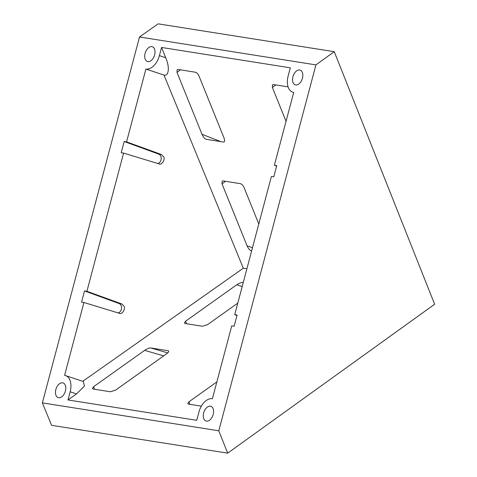 <?xml version="1.0" encoding="UTF-8"?>
<svg xmlns="http://www.w3.org/2000/svg" width="477" height="477" viewBox="0 0 477 477"><rect width="100%" height="100%" fill="white"/><g stroke="black" fill="none" stroke-linecap="round" stroke-linejoin="round"><path stroke-width="0.72" d="M58.641 397.746A7.757 4.788 108.5 0 1 58.158 397.633A7.757 4.788 108.5 0 1 55.964 389.137A7.757 4.788 108.5 0 1 62.606 382.81A7.757 4.788 108.5 0 1 63.089 382.924A7.757 4.788 108.5 0 1 65.283 391.42A7.757 4.788 108.5 0 1 58.641 397.746M206.452 421.119A7.757 4.788 108.5 0 1 205.969 421.006A7.757 4.788 108.5 0 1 203.774 412.51A7.757 4.788 108.5 0 1 210.417 406.183A7.757 4.788 108.5 0 1 210.9 406.297A7.757 4.788 108.5 0 1 213.094 414.793A7.757 4.788 108.5 0 1 206.452 421.119M295.698 84.96A7.757 4.788 108.5 0 1 295.215 84.84A7.757 4.788 108.5 0 1 293.021 76.35A7.757 4.788 108.5 0 1 299.663 70.018A7.757 4.788 108.5 0 1 300.146 70.137A7.757 4.788 108.5 0 1 302.34 78.627A7.757 4.788 108.5 0 1 295.698 84.96M147.888 61.587A7.757 4.788 108.5 0 1 147.405 61.467A7.757 4.788 108.5 0 1 145.211 52.977A7.757 4.788 108.5 0 1 151.853 46.645A7.757 4.788 108.5 0 1 152.336 46.764A7.757 4.788 108.5 0 1 154.53 55.254A7.757 4.788 108.5 0 1 147.888 61.587M157.774 163.504A4.848 3.792 99 0 0 160.838 156.313A4.848 3.792 99 0 0 158.644 154.089L161.429 154.524L163.653 156.754C165.567 159.539 161.548 165.608 158.948 163.861L123.591 153.099L121.206 152.723L124.181 141.514L126.566 141.89L145.902 69.058A15.508 9.57 -71.5 0 0 159.407 55.624L161.572 47.456L290.314 67.817L288.144 75.98A15.508 9.57 -71.5 0 0 292.753 92.192A15.508 9.57 -71.5 0 0 293.713 92.431L274.376 165.263L276.761 165.644L273.786 176.848L271.401 176.472L234.714 314.671L237.099 315.047L234.124 326.25L231.739 325.874L212.402 398.712A15.508 9.57 -71.5 0 0 198.897 412.146L196.733 420.309L67.99 399.953L70.161 391.784A15.508 9.57 -71.5 0 0 65.552 375.572A15.508 9.57 -71.5 0 0 64.592 375.339L83.928 302.501L81.543 302.126L84.518 290.922L86.903 291.298L123.591 153.099M86.903 291.298L121.76 303.932L118.982 303.491L84.518 290.922M121.76 303.932L123.984 306.162C125.898 308.941 121.885 315.017 119.286 313.27L83.928 302.501M118.111 312.912A4.848 3.792 99 0 0 121.17 305.715A4.848 3.792 99 0 0 118.982 303.491M42.37 402.886L51.576 425.305L227.684 453.15L434.63 304.254L334.264 51.695L158.155 23.85L139.511 36.985L42.37 402.886L218.794 430.779L227.684 453.15M218.794 430.779L315.935 64.884L139.511 36.985M315.935 64.884L334.264 51.695M288.096 86.874L273.422 84.548L272.492 84.733L272.379 87.5L286.045 121.325M251.659 250.842L250.944 250.699M251.224 250.771C249.721 250.276 248.338 248.63 247.08 245.84L252.482 247.748M258.784 223.993L243.98 187.342C243.014 185.309 241.773 184.074 240.247 183.633L223.087 180.92L222.157 181.105L222.043 183.872L247.08 245.84M205.855 139.224L223.534 142.063C224.81 142.003 224.947 140.56 223.934 137.734L198.951 75.891C197.985 73.857 196.745 72.623 195.218 72.188L178.058 69.469L177.128 69.654L177.015 72.421L202.004 134.27L220.785 141.627M206.195 139.32C204.687 138.819 203.291 137.132 202.004 134.27M201.366 406.154L188.576 404.126L187.723 403.608L188.94 401.795L216.862 381.916M243.246 282.533L242.811 282.467L243.228 282.605M237.779 303.133L207.513 324.676L202.379 326.256L185.225 323.543L184.366 323.024L185.583 321.212L236.741 284.787C239.168 283.183 241.189 282.408 242.811 282.467M168.447 350.804L168.142 350.714C169.299 351.102 168.775 352.139 166.562 353.833L115.506 390.186L110.372 391.766L93.218 389.047L92.359 388.528L93.575 386.716L144.632 350.368C147.119 348.717 149.176 347.918 150.798 347.971L167.731 352.891M150.798 347.971L168.309 350.75M119.769 313.389L119.286 313.27M82.736 381.338L243.306 268.205L163.999 75.086L145.902 69.058M126.566 141.89L161.429 154.524M159.437 163.981L158.948 163.861M70.161 391.784L76.481 393.907L84.399 386.167L83.386 381.552L65.552 375.572M76.481 393.907L67.99 399.953M246.901 268.772L243.306 268.205M274.376 165.263L276.642 166.097M234.714 314.671L236.98 315.5M163.999 75.086C168.906 76.421 169.848 66.995 165.728 57.747L161.572 47.456M158.644 154.089L124.181 141.514M101.13 433.14L120.204 436.157M194.109 447.843L217.953 451.612M275.795 84.924L272.379 87.5M225.46 181.296L222.043 183.872M180.431 69.845L177.015 72.421M189.876 404.335L188.94 401.795M242.173 286.57L236.741 284.787M186.519 323.746L185.583 321.212M144.632 350.368L163.665 355.896M94.512 389.256L93.575 386.716M159.407 55.624L165.728 57.747M292.753 92.192L293.695 92.508"/></g></svg>
